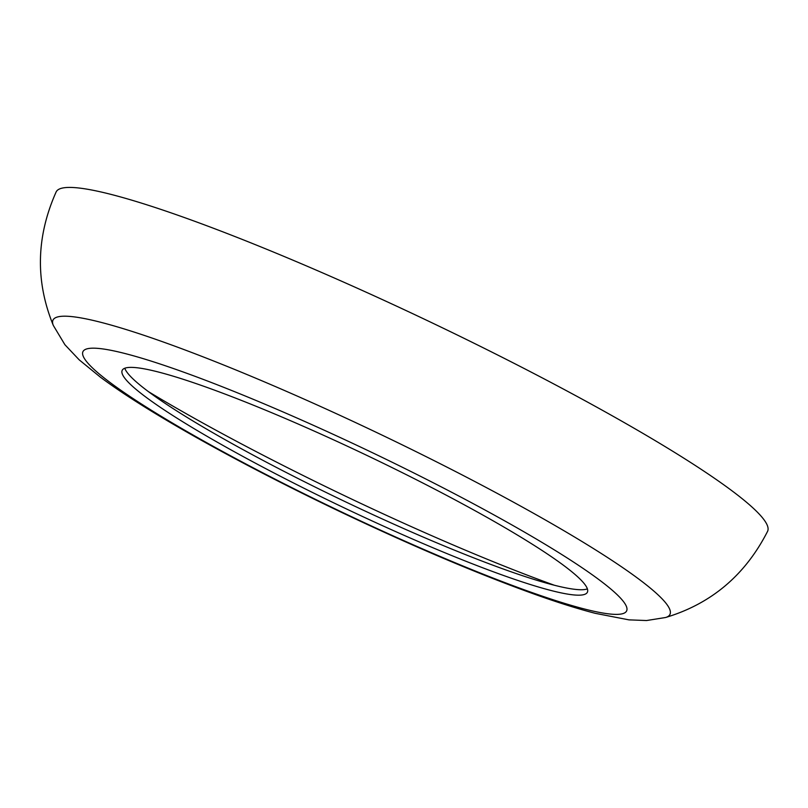 <?xml version="1.0" encoding="UTF-8"?>
<svg xmlns="http://www.w3.org/2000/svg" width="808" height="808" viewBox="0 0 808 808"><rect width="100%" height="100%" fill="white"/><g stroke="black" fill="none" stroke-linecap="round" stroke-linejoin="round"><path stroke-width="1.21" d="M129.593 367.408A257.702 28.563 -154.5 0 0 122.2 370.337A257.702 28.563 -154.5 0 0 318.706 495.546A257.702 28.563 -154.5 0 0 579.982 595.153A257.702 28.563 -154.5 0 0 587.386 592.224A257.702 28.563 -154.5 0 0 390.88 467.014A257.702 28.563 -154.5 0 0 129.593 367.408M124.785 368.236A257.702 28.563 -154.5 0 0 333.502 496.051A257.702 28.563 -154.5 0 0 582.578 589.709A257.702 28.563 -154.5 0 0 587.386 588.88M67.458 187.466A394.132 43.693 25.5 0 1 467.064 339.794A394.132 43.693 25.5 0 1 767.6 531.29C745.299 575.054 711.293 603.788 665.59 617.504A341.784 37.885 25.5 0 0 428.139 457.651A341.784 37.885 25.5 0 0 62.802 316.231A341.784 37.885 25.5 0 0 53.338 325.473C35.229 281.325 36.158 236.815 56.136 191.94A394.132 43.693 25.5 0 1 67.458 187.466M554.339 585.234A337.724 37.441 25.5 0 1 148.419 391.627M91.627 348.208A301.152 33.38 25.5 0 1 424.321 478.235A301.152 33.38 25.5 0 1 617.958 614.353A301.152 33.38 25.5 0 1 285.254 484.325A301.152 33.38 25.5 0 1 91.627 348.208M53.338 325.473L64.903 344.713L79.194 359.843L100.333 377.114C148.046 412.777 240.289 464.024 339.825 511.545C412.797 546.259 478.094 573.953 535.704 594.627C558.146 602.627 577.983 608.858 595.203 613.312L628.957 619.867L646.552 620.534L665.59 617.504"/></g></svg>
